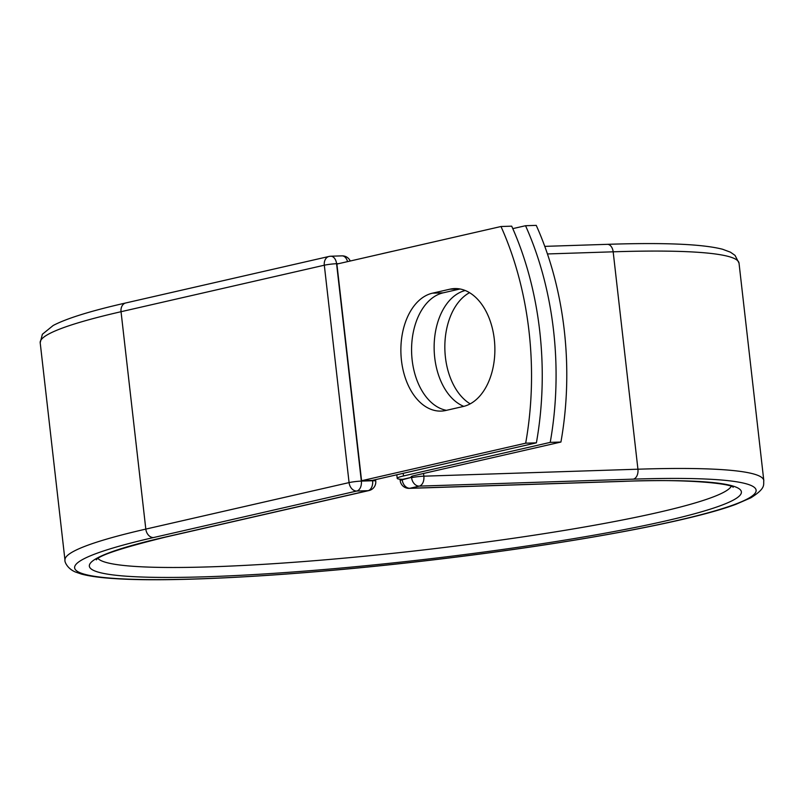 <?xml version="1.0" encoding="UTF-8"?>
<svg xmlns="http://www.w3.org/2000/svg" width="804" height="804" viewBox="0 0 804 804"><rect width="100%" height="100%" fill="white"/><g stroke="black" fill="none" stroke-linecap="round" stroke-linejoin="round"><path stroke-width="1.21" d="M494.289 339.208A59.295 38.25 -91.9 0 0 454.672 288.576A59.295 38.25 -91.9 0 0 449.918 289.189L432.462 293.179A59.295 38.25 -91.9 0 0 401.116 356.775A59.295 38.25 -91.9 0 0 441.074 411.095A59.295 38.25 -91.9 0 0 445.828 410.472L463.285 406.482A59.295 38.25 -91.9 0 0 494.289 339.208M470.179 403.849A59.295 38.25 88.1 0 1 445.426 357.308A59.295 38.25 88.1 0 1 469.546 292.666M463.777 406.362A59.295 38.25 88.1 0 1 434.723 357.659A59.295 38.25 88.1 0 1 465.235 290.505M512.791 228.627L525.535 225.723A255.582 164.87 -91.9 0 1 550.217 442.391L403.497 475.958A27.336 2.603 173.5 0 0 397.206 478.37A27.336 2.603 173.5 0 0 402.824 479.305L411.547 477.315A8.764 0.834 -6.5 0 1 412.251 477.164L412.14 476.169M525.535 225.723L536.238 225.371A255.582 164.87 88.1 0 1 560.921 442.039L414.201 475.606A13.316 1.266 173.5 0 0 411.135 476.782A13.316 1.266 173.5 0 0 412.251 477.164M550.217 442.391L560.921 442.039M536.389 442.843L372.282 480.39L361.579 480.732L336.896 264.064L500.992 226.517L511.696 226.165A255.582 164.87 88.1 0 1 536.389 442.843L525.675 443.185A255.582 164.87 88.1 0 0 500.992 226.517M460.029 288.978L443.175 292.837A59.295 38.25 -91.9 0 0 411.608 352.283A59.295 38.25 -91.9 0 0 446.431 410.331M361.579 480.732L525.675 443.185M459.456 288.877L449.918 289.189M403.196 473.315L403.497 475.958M402.151 479.295L402.211 479.817L411.547 477.315M623.974 481.294A328.163 31.266 173.5 0 1 665.983 520.861A328.163 31.266 173.5 0 1 206.769 576.749A328.163 31.266 173.5 0 1 164.76 537.183A8.764 6.643 -102.9 0 0 165.724 537.062L368.986 490.551A8.764 6.643 -102.9 0 1 368.021 490.681L356.755 491.043A8.764 6.643 -102.9 0 1 349.077 482.601L145.815 529.102L121.042 311.711A351.68 33.497 173.5 0 0 40.2 342.775L64.973 560.167A351.68 33.497 173.5 0 1 145.815 529.102A8.764 6.643 -102.9 0 0 153.494 537.554A342.916 32.662 173.5 0 0 197.392 578.9A342.916 32.662 173.5 0 0 677.249 520.489A342.916 32.662 173.5 0 0 633.351 479.144A8.764 5.648 -91.9 0 0 637.934 469.204L423.849 476.179A8.764 5.648 88.1 0 1 419.266 486.118L409.889 488.269A8.764 5.648 88.1 0 1 409.186 488.36L623.271 481.385A8.764 5.648 -91.9 0 0 623.974 481.294L409.889 488.269A8.764 6.643 77.1 0 1 402.211 479.817A8.764 0.834 -6.5 0 0 400.191 480.591A8.764 8.764 0 0 0 409.186 488.36M633.351 479.144L419.266 486.118A8.764 6.643 77.1 0 1 411.588 477.676A8.764 0.834 -6.5 0 1 423.849 476.179L423.537 473.476M64.973 560.167C64.4 561.292 66.953 568.378 75.244 571.935L81.385 574.056C89.415 576.227 100.621 577.754 114.992 578.629C177.684 582.88 310.746 574.759 441.818 558.85C575.463 542.811 691.862 520.942 736.022 504.269L750.856 497.817C766.393 487.968 763.197 484.812 763.8 480.541A351.68 33.497 173.5 0 0 637.934 469.204L613.171 251.813L547.454 253.953M607.311 244.336C664.014 242.446 702.435 244.084 722.575 249.25L730.444 252.185L735.027 255.37L739.027 263.149A351.68 33.497 173.5 0 0 613.171 251.813A8.764 5.648 -91.9 0 0 607.311 244.336L544.78 246.366M338.735 263.642L336.574 263.712L361.338 481.104A8.764 0.834 -6.5 0 0 349.077 482.601L324.313 265.209L121.042 311.711A8.764 6.643 -102.9 0 1 125.786 302.957C90.922 310.877 66.722 318.384 53.185 325.479L42.371 334.273L40.2 342.775M98.018 558.509A319.399 30.421 173.5 0 0 417.829 550.589A319.399 30.421 173.5 0 0 731.218 486.36M164.76 537.183L368.021 490.681A8.764 5.648 -91.9 0 0 372.604 480.742L372.553 480.32M153.494 537.554L356.755 491.043A8.764 5.648 -91.9 0 0 361.338 481.104L372.604 480.742A8.764 0.834 -6.5 0 1 375.739 481.023A8.764 8.764 0 0 1 368.986 490.551M125.786 302.957L329.047 256.446A8.764 8.764 0 0 1 330.715 256.225A8.764 5.648 -91.9 0 1 336.574 263.712A8.764 0.834 -6.5 0 0 324.313 265.209A8.764 6.643 -102.9 0 1 329.047 256.446A8.764 6.643 -102.9 0 1 330.012 256.325A8.764 5.648 -91.9 0 1 330.715 256.225L341.981 255.863A8.764 5.648 -91.9 0 1 347.529 261.632M443.175 292.837L432.462 293.179M381.418 253.873A8.764 8.764 0 0 1 382.181 253.672A8.764 6.643 77.1 0 0 381.609 253.833M392.141 251.421A8.764 6.643 77.1 0 0 391.558 251.521A8.764 6.643 77.1 0 0 390.985 251.692M396.804 474.772L397.206 478.37M739.027 263.149L763.8 480.541M165.724 537.062C122.208 547.785 99.073 555.383 96.319 559.855M623.271 481.385C686.284 478.561 731.218 483.666 733.178 487.294M400.03 479.194L400.191 480.591M382.181 253.672L391.558 251.521A8.764 8.764 0 0 1 392.332 251.381M375.579 479.636L375.739 481.023M350.253 261.009A8.764 8.764 0 0 0 341.981 255.863"/></g></svg>
